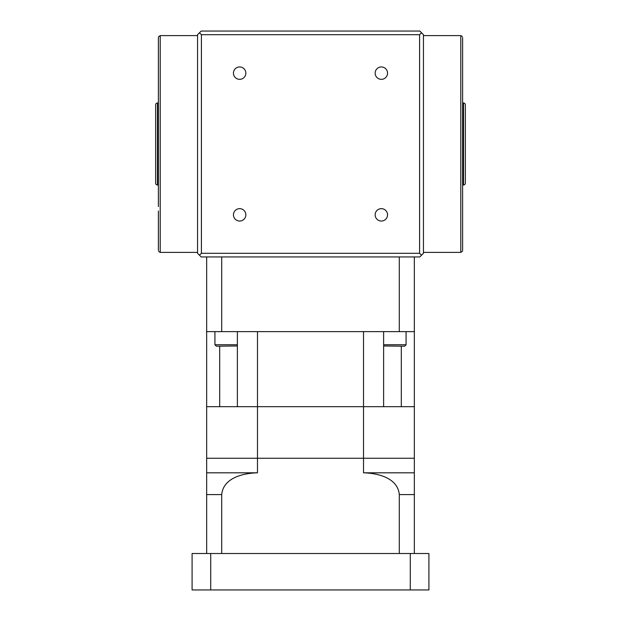 <?xml version="1.0" encoding="UTF-8"?>
<svg xmlns="http://www.w3.org/2000/svg" width="621" height="621" viewBox="0 0 621 621"><rect width="100%" height="100%" fill="white"/><g stroke="black" fill="none" stroke-linecap="round" stroke-linejoin="round"><path stroke-width="0.93" d="M465.346 143.994L465.346 104.833A1.824 1.824 0 0 0 463.522 103.008L463.522 184.988A1.824 1.824 0 0 0 465.346 183.164L465.346 104.833M155.654 104.833L155.654 143.994L155.654 104.833A1.824 1.824 0 0 1 157.478 103.008L157.478 184.988A1.824 1.824 0 0 1 155.654 183.164L155.654 143.994L155.654 183.164M239.652 66.952A6.194 6.194 0 0 0 233.457 73.146A6.194 6.194 0 0 0 239.652 79.341A6.194 6.194 0 0 0 245.846 73.146A6.194 6.194 0 0 0 239.652 66.952M381.348 66.952A6.194 6.194 0 0 0 375.154 73.146A6.194 6.194 0 0 0 381.348 79.341A6.194 6.194 0 0 0 387.543 73.146A6.194 6.194 0 0 0 381.348 66.952M381.348 208.648A6.194 6.194 0 0 0 375.154 214.843A6.194 6.194 0 0 0 381.348 221.037A6.194 6.194 0 0 0 387.543 214.843A6.194 6.194 0 0 0 381.348 208.648M239.652 208.648A6.194 6.194 0 0 0 233.457 214.843A6.194 6.194 0 0 0 239.652 221.037A6.194 6.194 0 0 0 245.846 214.843A6.194 6.194 0 0 0 239.652 208.648M158.386 62.022L158.386 37.547C158.658 36.173 158.658 36.173 158.386 37.547C158.658 36.173 158.658 36.173 158.386 37.547L158.386 206.599M158.386 118.495L158.386 89.766M158.386 81.39L158.386 72.269M158.518 36.779L160.21 35.607L160.21 252.39L197.556 252.39M462.614 138.98L462.614 37.547C462.342 36.173 462.342 36.173 462.614 37.547L462.614 62.022M462.614 89.766L462.614 118.495M158.386 210.977L158.386 250.449C158.658 251.815 158.658 251.815 158.386 250.449L158.386 225.974M158.386 85.209L158.386 77.012M462.614 225.974L462.614 250.449C462.342 251.815 462.342 251.815 462.614 250.449C462.342 251.815 462.342 251.815 462.614 250.449L462.614 222.854M462.614 223.731L462.614 210.977L462.614 223.731M462.614 222.815L462.614 149.017M462.482 251.218L460.79 252.39L460.79 35.607L423.444 35.607M462.614 72.269L462.614 81.39M158.386 87.522L158.386 200.467M462.614 200.467L462.614 87.522M465.346 169.502L465.346 183.164M462.614 77.012L462.614 64.258L462.614 77.012M462.614 49.269L462.614 37.547M462.614 202.78L462.614 210.977M462.614 169.502L462.614 198.231M158.386 138.98L158.386 143.994M158.386 198.231L158.386 169.502M421.535 255.208L423.444 253.298L423.444 34.691L421.535 32.789L419.594 34.691L419.594 253.298L421.535 255.208L419.804 256.939L201.196 256.939L199.465 255.208L201.406 253.298L201.406 34.691L419.594 34.691M419.594 253.298L201.406 253.298M201.406 34.691L199.465 32.789L197.556 34.691L197.556 253.298L199.465 255.208M199.465 32.789L201.196 31.05L419.804 31.05L421.535 32.789M210.721 553.513L192.091 553.513L192.091 589.95L428.909 589.95L428.909 553.513L210.721 553.513L210.721 589.95M410.279 553.513L410.279 589.95M221.705 553.513L221.705 494.595L206.661 494.595L206.661 458.244L257.482 458.244L257.482 472.814C243.657 473.163 223.358 477.565 221.705 494.595M206.661 553.513L206.661 494.595M206.661 472.814L257.482 472.814M399.295 553.513L399.295 494.595C397.704 477.673 377.529 473.171 363.518 472.814L363.518 458.244L257.482 458.244L257.482 406.685L414.339 406.685L414.339 256.939M237.377 331.63L237.377 406.685L257.482 406.685L206.661 406.685L206.661 458.244L414.339 458.244L414.339 406.685L401.306 406.685L401.306 346.207M414.339 553.513L414.339 494.595L399.295 494.595M363.518 472.814L414.339 472.814L414.339 458.244L363.518 458.244L363.518 406.685L383.623 406.685L383.623 331.63M414.339 472.814L414.339 494.595M206.661 256.939L206.661 406.685L219.694 406.685L219.694 346.207M257.482 406.685L257.482 331.63L363.518 331.63L363.518 406.685L257.482 406.685M383.623 344.748L406.072 344.748L404.613 346.207L383.623 345.982M237.377 345.982L216.387 346.207L214.928 344.748L214.928 331.63M406.072 344.748L406.072 331.63M206.661 331.63L221.705 331.63L221.705 256.939M221.705 331.63L414.339 331.63M399.295 331.63L399.295 256.939M214.928 344.748L237.377 344.748M160.21 35.607L197.556 35.607M460.79 35.607L462.366 36.515M158.208 103.008L157.478 103.008M462.792 103.008L463.522 103.008M462.792 184.988L463.522 184.988M158.208 184.988L157.478 184.988M158.634 251.474L160.21 252.39M460.79 252.39L423.444 252.39"/></g></svg>
